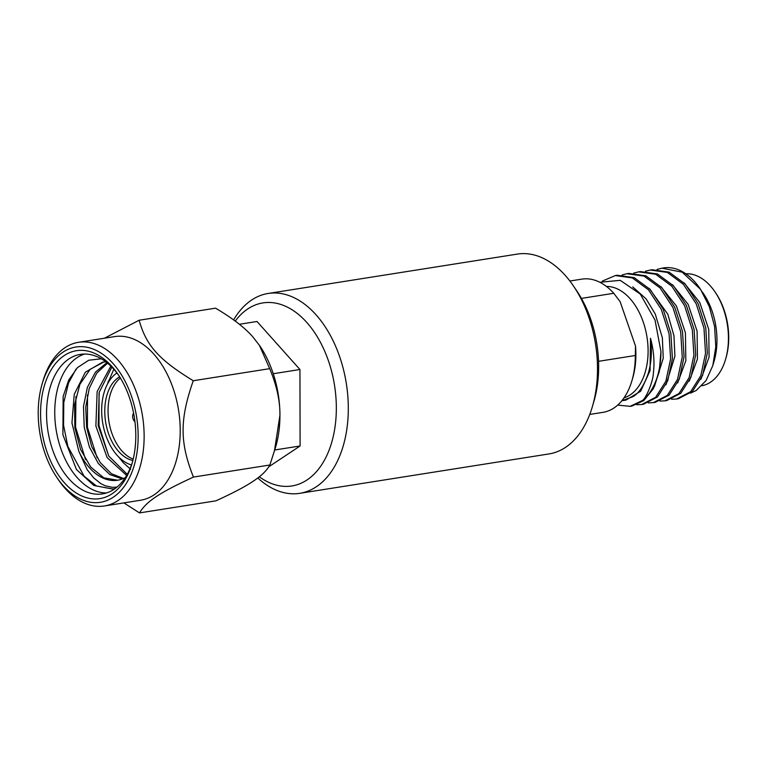 <?xml version="1.0" encoding="UTF-8"?>
<svg xmlns="http://www.w3.org/2000/svg" width="767" height="767" viewBox="0 0 767 767"><rect width="100%" height="100%" fill="white"/><g stroke="black" fill="none" stroke-linecap="round" stroke-linejoin="round"><path stroke-width="1.15" d="M592.479 406.28L594.061 400.853A92.673 57.832 -99 0 0 590.676 319.13A92.673 57.832 -99 0 0 576.65 290.683L573.476 286.005A101.167 63.134 81 0 1 588.788 317.059A101.167 63.134 81 0 1 592.479 406.28A101.167 63.134 81 0 1 548.971 453.939L299.763 493.325A101.167 63.134 -99 0 0 339.58 356.444A101.167 63.134 -99 0 0 268.182 293.464A101.167 63.134 -99 0 0 233.609 319.906M268.182 293.464L517.389 254.088A101.167 63.134 81 0 1 573.476 286.005M257.779 477.975A101.167 63.134 -99 0 0 299.763 493.325M235.239 321.095A92.673 57.832 81 0 1 328.353 360.586A92.673 57.832 81 0 1 323.3 462.165A92.673 57.832 81 0 1 259.323 476.777M117.677 480.219L103.813 477.851L90.755 467.065L80.554 449.443L74.84 427.603L74.572 404.775L79.893 384.344L90.123 369.339L103.833 361.995M125.213 477.726L122.078 479.039A59.481 37.113 81 0 1 117.552 480.238A59.481 37.113 81 0 1 78.752 451.101L71.954 422.885L74.255 394.286L85.31 372.254L102.663 362.149L105.884 361.851M107.553 363.165L96.786 373.098L89.25 388.361L85.751 407.181L86.623 427.315L91.704 446.557L100.304 462.616L111.378 473.69L123.583 478.483M106.901 362.638L95.482 372.1L87.38 387.335L83.488 406.481L84.217 427.219L89.394 447.008L98.31 463.46L109.786 474.552L122.346 478.953M84.591 354.038A70.631 44.074 -99 0 0 56.125 429.721A70.631 44.074 -99 0 0 106.536 492.951M115.146 488.55L112.691 489.068L93.833 485.463L76.451 469.5L62.904 434.774L63.153 396.347L68.771 379.953L77.534 367.546L88.723 360.241L101.321 358.803M117.015 487.093L112.528 487.371L105.156 485.76L100.678 483.517L93.66 477.851L87.16 469.653L78.752 451.101M133.602 413.192A4.851 3.03 -99 0 0 134.196 420.92A4.851 3.03 -99 0 0 134.925 421.562M123.88 502.893L139.508 512.912L215.949 500.832C232.89 493.104 245.258 486.594 253.062 481.312C261.25 475.962 266.858 470.526 269.879 464.994L275.717 446.797A84.974 53.028 -99 0 0 279.936 415.225A84.974 53.028 -99 0 0 259.754 345.773L252.774 336.809C244.951 327.806 232.545 318.257 215.575 308.161L139.134 320.242L104.398 338.218M111.829 367.096L99.211 392.34L98.205 425.551L108.799 456.125L127.255 474.342M110.851 366.118L97.141 391.582L95.875 426.011L107.121 457.583L126.622 475.454M75.943 396.568L75.569 427.152L85.559 459.606M76.038 369.1L68.541 382.963L63.776 402.502L63.565 425.273L67.86 446.452L84.102 476.211L96.498 485.99L112.883 489.03M132.47 461.955A70.631 44.074 81 0 1 102.49 493.9A70.631 44.074 81 0 1 47.928 431.016A70.631 44.074 81 0 1 80.439 354.373A70.631 44.074 81 0 1 113.804 369.205A70.631 44.074 81 0 1 118.808 375.523M111.867 366.415A74.878 46.729 -99 0 0 45.943 380.911A74.878 46.729 -99 0 0 67.966 486.479A74.878 46.729 -99 0 0 132.077 463.345A74.878 46.729 -99 0 0 118.013 374.325A74.878 46.729 -99 0 0 111.867 366.415M63.325 485.789A78.598 49.05 81 0 1 56.883 477.496A78.598 49.05 81 0 1 42.108 384.046A78.598 49.05 81 0 1 109.413 359.771A78.598 49.05 81 0 1 132.518 470.574A78.598 49.05 81 0 1 63.325 485.789M56.883 477.496L58.465 479.835A82.846 51.696 -99 0 0 65.262 488.569A82.846 51.696 -99 0 0 104.398 505.971A82.846 51.696 -99 0 0 143.65 447.334A82.846 51.696 -99 0 0 117.667 359.704A82.846 51.696 -99 0 0 78.531 342.312A82.846 51.696 -99 0 0 42.904 381.333L42.108 384.046M78.531 342.312L114.599 336.608A82.846 51.696 81 0 1 153.736 354.009A82.846 51.696 81 0 1 179.727 441.639A82.846 51.696 81 0 1 140.466 500.266L104.398 505.971M139.508 512.912C146.459 501.369 159.153 492.941 193.437 477.074C179.699 442.396 179.66 419.731 193.255 380.739C158.894 359.761 146.161 345.533 139.134 320.242M269.879 464.994L193.437 477.074M274.356 451.466L279.936 415.225C280.099 400.901 276.686 385.379 269.696 368.659L193.255 380.739M269.696 368.659L259.361 345.198M108.31 381.18A70.631 44.074 -99 0 0 107.764 383.51M119.499 457.765A70.631 44.074 -99 0 0 120.323 459.145M118.885 457.18L123.219 462.654L130.63 469.289M113.823 369.224L107.351 384.277M99.068 392.982L98.981 425.493L108.674 455.905M87.505 394.804L87.419 427.286L97.121 457.774M239.362 324.278L256.993 321.488L299.945 369.512L300.098 445.982L268.853 466.739M300.098 445.982L274.787 449.98M299.945 369.512L273.244 373.73M133.19 459.107A43.546 27.171 81 0 1 111.714 390.298A43.546 27.171 81 0 1 120.381 378.006M132.854 460.488A43.546 27.171 81 0 1 108.598 433.806A43.546 27.171 81 0 1 108.435 390.815A43.546 27.171 81 0 1 119.633 376.798M131.473 464.946A48.436 30.22 81 0 1 105.741 387.795A48.436 30.22 81 0 1 116.939 372.983M631.855 406.069L643.81 400.595L653.283 388.764L659.236 371.842L660.953 351.602A65.741 41.025 -99 0 1 642.525 400.451L630.052 406.347L631.855 406.069M636.687 404.755L641.701 404.506L655.68 397.239L665.881 381.209L670.617 358.889L669.054 333.655L661.317 309.398L648.47 289.821L632.353 277.922L615.335 275.554L602.325 281.106M617.703 405.091L630.052 406.347M641.691 404.506L643.494 404.228L657.511 396.932L667.712 380.854L672.419 358.525L670.847 333.329L663.1 309.063L650.253 289.514L634.175 277.644L617.157 275.267L615.345 275.554M648.336 402.924L655.133 402.387L669.14 395.11L679.332 379.071L684.059 356.741L682.496 331.517L674.749 307.26L661.911 287.692L645.814 275.804L628.796 273.426L626.984 273.714M653.35 402.665L667.348 395.379L677.539 379.339L682.256 357L680.684 331.766L672.937 307.519L660.09 287.961L643.992 276.082L627.003 273.714L622.142 274.931M666.791 400.547L680.78 393.26L690.971 377.22L695.698 354.881L694.125 329.657L686.388 305.41L673.551 285.851L657.453 273.963L640.426 271.585L638.633 271.873L655.651 274.25L671.748 286.139L684.595 305.707L692.333 329.963L693.895 355.188L689.159 377.527L678.968 393.557L664.97 400.834L659.975 401.083M633.782 273.09L638.633 271.873M676.619 398.993L678.421 398.706L692.419 391.419L702.62 375.379L707.337 353.031L705.765 327.806L698.028 303.559L685.19 284.011L669.092 272.122L652.075 269.744L650.272 270.032L667.29 272.41L683.387 284.298L696.225 303.857L703.972 328.103L705.535 353.328L700.808 375.677L690.616 391.716L676.609 398.993L671.614 399.243M645.421 271.25L650.272 270.032M598.557 361.315L635.306 355.505L635.527 346.128A63.201 39.433 81 0 1 632.756 377.863L631.96 380.576A67.448 42.089 -99 0 0 635.306 355.505M581.415 298.401L613.763 293.291L620.11 301.632L635.527 346.128M613.763 293.291A67.448 42.089 -99 0 0 581.894 279.121L569.881 281.019M589.756 414.439L602.958 412.349A67.448 42.089 -99 0 0 631.96 380.576M624.041 397.824A56.614 35.33 -99 0 0 646.993 337.116A56.614 35.33 -99 0 0 606.438 286.436M650.502 338.276C653.82 350.596 654.769 362.292 653.331 373.376C653.206 380.883 646.523 397.565 642.525 400.451M599.832 282.266L620.244 280.338L640.292 294.097L655.018 320.031L660.953 351.602M621.864 400.729L632.737 396.74C638.767 393.5 643.935 385.763 648.24 373.529C651.442 362.657 652.19 350.902 650.483 338.285L650.08 370.624L640.637 391.228L625.93 400.115L623.072 400.566M666.005 384.785L674.902 356.224L673.963 335.745L667.808 314.202L649.17 288.363M654.376 386.616L663.244 358.247L662.352 337.787L655.239 313.962L646.121 298.89L632.727 286.906M657.06 269.409L661.911 268.191L682.199 272.17L700.511 289.274A65.741 41.025 -99 0 0 700.098 288.66A65.741 41.025 -99 0 0 663.647 267.923L661.911 268.191M700.933 379.262L709.091 357.106L708.746 329.388L699.753 302.447L684.087 282.841M689.293 381.113L697.443 358.994L697.098 331.181L688.133 304.326L672.448 284.682M677.654 382.934L685.832 360.691L685.43 332.849L676.427 306.033L660.809 286.532M700.098 288.66L708.833 303.598L702.275 291.872M702.639 292.409L703.512 293.684A56.614 35.33 -99 0 1 714.144 360.989L712.811 365.581L715.803 346.809L714.595 326.474L709.322 306.637L700.511 289.274M712.811 365.581L706.071 380.547L696.244 390.47L690.444 393.174M685.813 273.781A56.614 35.33 81 0 1 714.988 291.872A56.614 35.33 81 0 1 723.559 309.254A56.614 35.33 81 0 1 725.62 359.177A56.614 35.33 81 0 1 701.968 385.724M714.988 291.872L715.784 293.042A54.486 34.007 81 0 1 724.029 309.772A54.486 34.007 81 0 1 726.013 357.825L725.62 359.177M664.97 400.834L666.772 400.547"/></g></svg>
